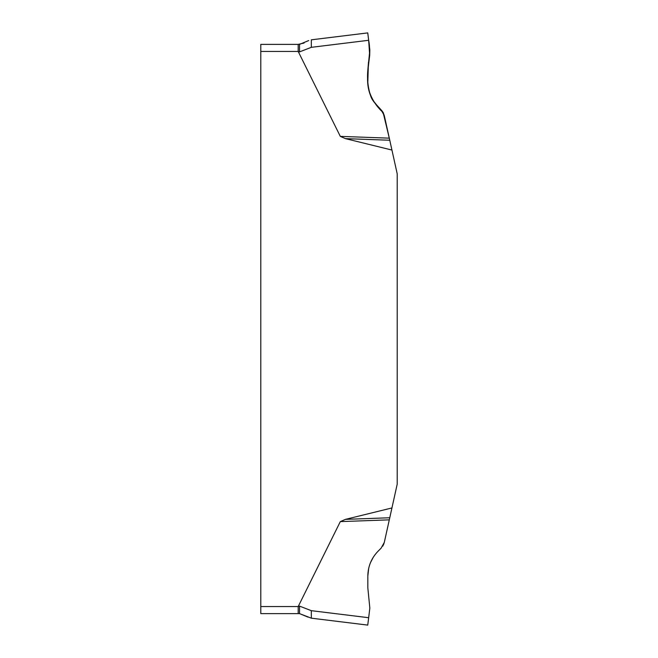 <?xml version="1.0" encoding="UTF-8"?>
<svg xmlns="http://www.w3.org/2000/svg" width="658" height="658" viewBox="0 0 658 658"><rect width="100%" height="100%" fill="white"/><g stroke="black" fill="none" stroke-linecap="round" stroke-linejoin="round"><path stroke-width="0.99" d="M311.316 610.673L368.661 617.714L367.756 625.1L311.316 618.175L311.316 610.673L299.538 606.117L298.189 606.553L340.309 521.621L345.466 519.368L391.938 507.951L397.21 484.148L397.21 173.852L391.938 150.049L345.466 138.632L340.309 136.379L298.189 51.447L299.538 51.883L311.316 47.327L311.316 39.825L367.756 32.9L368.661 40.286L311.316 47.327M260.79 606.553L298.189 606.553L298.189 613.618L260.79 613.618L260.79 44.382L298.189 44.382L260.79 44.382M368.661 617.714L369.837 608.115L367.83 587.865L367.83 576.087C367.97 566.382 371.425 558.058 378.177 551.1L381.13 548.147L384.313 542.34L389.297 519.845L340.309 521.621M389.297 519.845L391.938 507.951M345.466 519.368L389.766 517.756M384.313 542.34L383.515 544.709M383.137 545.474L382.701 546.198M373.333 557.153L370.52 562.574M368.677 568.38L367.83 576.087M391.938 150.049L389.766 140.244L345.466 138.632M389.766 140.244L384.313 115.66L381.13 109.853L382.701 111.794M340.309 136.379L389.297 138.155L384.313 115.66C381.706 107.756 372.773 103.676 370.52 95.435C367.904 87.292 367.008 78.861 367.83 70.135L369.837 49.885L368.661 40.286C371.992 56.423 365.132 72.561 368.513 88.83C370.989 98.058 375.866 105.963 383.137 112.534L389.297 138.155M368.546 61.951L367.83 70.135L369.689 55.445L369.837 49.885L368.661 40.286M368.677 89.62L370.52 95.426M373.333 100.847L378.177 106.9C371.416 99.934 367.97 91.602 367.83 81.913L367.83 70.135M383.137 112.526L383.515 113.291M382.685 111.778L378.177 106.9M304.07 43.05L298.189 44.382L298.189 51.447L260.79 51.447M311.316 618.175L299.538 613.618L298.189 613.618M299.538 51.883L299.538 44.382L308.717 40.557M299.538 606.117L299.538 613.618L307.928 617.081M367.781 33.163L368.118 35.861M368.653 40.22L369.689 55.445M368.414 62.707L367.83 81.921M382.981 112.255L383.474 113.192"/></g></svg>
